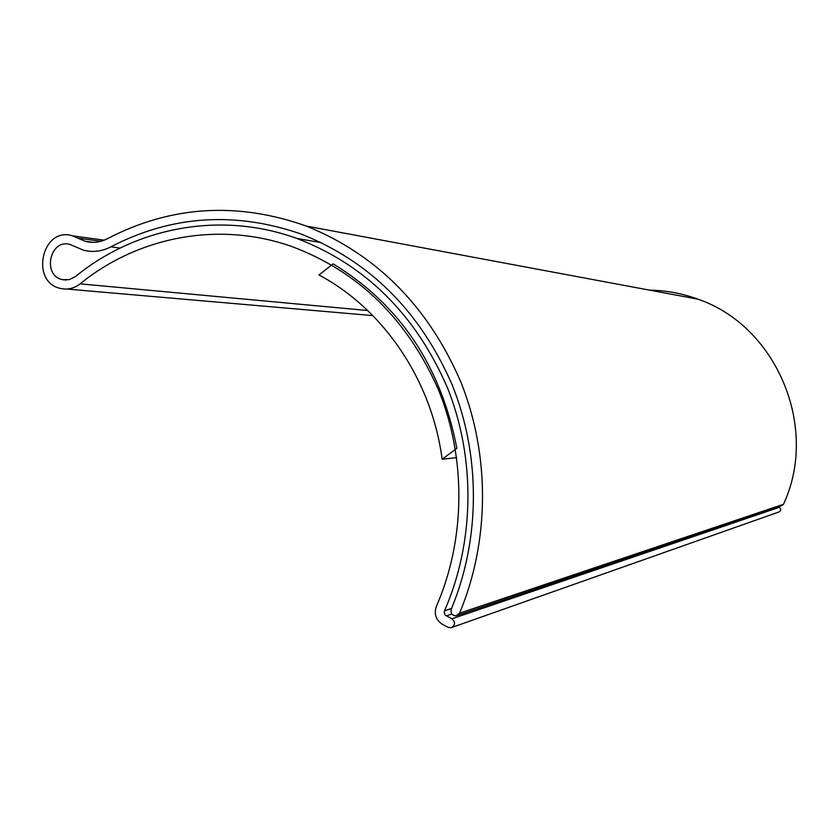 <?xml version="1.0" encoding="UTF-8"?>
<svg xmlns="http://www.w3.org/2000/svg" width="838" height="838" viewBox="0 0 838 838"><rect width="100%" height="100%" fill="white"/><g stroke="black" fill="none" stroke-linecap="round" stroke-linejoin="round"><path stroke-width="1.26" d="M459.57 613.186C489.643 541.338 490.157 455.463 460.973 382.296C428.323 306.614 376.754 254.532 306.268 226.051C237.07 201.529 170.774 205.75 107.379 238.704C100.162 242.454 92.735 243.313 85.13 241.281L72.456 235.824C41.931 225.988 29.581 282.678 60.912 288.523C67.836 289.948 74.236 288.387 80.102 283.852C138.427 236.421 219.022 220.949 291.446 246.393C358.402 271.323 407.478 319.278 438.651 390.246C466.41 458.763 465.54 539.63 436.326 606.544C433.833 614.139 435.907 620.099 442.548 624.425L448.183 627.337L450.949 627.777C455.327 625.42 455.663 622.425 451.954 618.79L445.303 615.134L444.224 612.85L444.528 610.766C474.643 541.882 475.764 458.679 447.534 387.963C415.826 314.721 365.651 264.902 296.987 238.495C221.232 210.904 136.458 226.784 75.41 276.571L69.219 279.651L62.483 279.662C41.774 275.639 49.955 238.17 70.183 244.528L83.35 250.143C92.756 252.573 101.911 251.473 110.826 246.854C171.203 215.523 234.399 211.166 300.402 233.792C369.307 260.765 419.838 311.003 452.017 384.485C480.782 455.516 480.509 539.148 451.273 609.09C450.456 613.311 452.111 615.563 456.218 615.857L459.57 613.186L783.478 504.287L781.624 505.723L457.59 615.396M649.618 290.147C666.105 290.398 682.184 293.405 697.855 299.156C776.344 325.741 819.501 427.097 783.478 504.287M778.303 506.854L779.267 507.315C781.32 509.2 781.142 510.782 778.722 512.06L452.269 627.306M442.129 459.234L456.867 448.33C440.914 366.007 399.684 304.519 333.178 263.876L318.953 274.948C383.574 309.306 431.832 380.358 442.129 459.234L456.668 457.653M110.826 246.854L120.085 248.079M444.528 610.766L451.525 608.493M80.102 283.852L367.704 310.531M77.861 238.16L100.958 241.281M451.954 618.79L779.267 507.315M446.308 615.878L451.892 614.013M62.483 279.662L66.422 280.039M296.987 238.495L321.342 242.632M66.81 289.037L372.847 315.612M72.456 235.824L104.237 240.181M306.268 226.051L697.855 299.156M85.13 241.281L93.259 242.371"/></g></svg>
